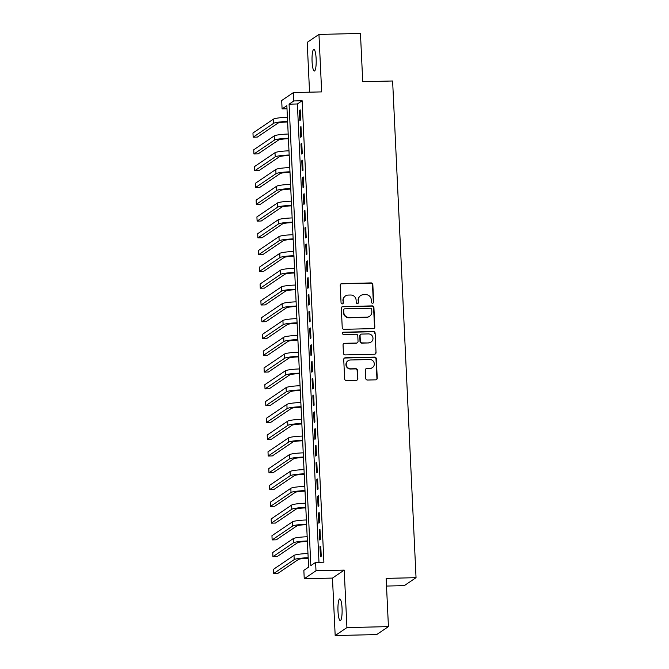 <?xml version="1.0" encoding="UTF-8"?>
<svg xmlns="http://www.w3.org/2000/svg" width="669" height="669" viewBox="0 0 669 669"><rect width="100%" height="100%" fill="white"/><g stroke="black" fill="none" stroke-linecap="round" stroke-linejoin="round"><path stroke-width="1" d="M372.566 303.199A1.162 1.129 55.9 0 0 373.653 302.02L372.825 284.526A1.664 1.614 55.9 0 0 371.119 282.912L341.784 283.597A1.664 1.614 55.9 0 0 340.237 285.287L341.056 302.781A1.162 1.129 55.9 0 0 342.854 303.718A1.162 1.129 55.9 0 0 343.339 302.731L343.23 300.465A5.319 5.176 55.9 0 1 348.198 295.071L350.64 295.021A5.319 5.176 55.9 0 1 356.109 300.164L356.217 302.43A1.162 1.129 55.9 0 0 358.007 303.366A1.162 1.129 55.9 0 0 358.492 302.38L358.392 300.113A5.319 5.176 55.9 0 1 363.351 294.72L365.801 294.661A5.319 5.176 55.9 0 1 371.262 299.812L371.37 302.079A1.162 1.129 55.9 0 0 372.566 303.199M372.993 303.107A1.162 1.129 55.9 0 0 373.335 302.237L372.508 284.735A1.664 1.614 55.9 0 0 370.802 283.129L341.466 283.815A1.664 1.614 55.9 0 0 340.78 283.991M342.687 303.818A1.162 1.129 55.9 0 0 343.021 302.948L343.23 300.465M357.84 303.458A1.162 1.129 55.9 0 0 358.174 302.589L358.392 300.113M342.06 608.38A10.829 2.082 -91.3 0 0 339.768 598.931A10.829 2.082 -91.3 0 0 337.996 611.131A10.829 2.082 -91.3 0 0 340.278 620.581A10.829 2.082 -91.3 0 0 342.06 608.38M316.144 58.839A10.829 2.082 -91.3 0 0 313.853 49.389A10.829 2.082 -91.3 0 0 312.08 61.59A10.829 2.082 -91.3 0 0 314.363 71.039A10.829 2.082 -91.3 0 0 316.144 58.839M365.751 378.428A1.664 1.614 55.9 0 0 367.457 380.034L375.685 379.841A1.664 1.614 55.9 0 0 377.241 378.161L376.321 358.718A1.664 1.614 55.9 0 0 374.615 357.112L345.288 357.798A1.664 1.614 55.9 0 0 343.732 359.487L344.652 378.922A1.664 1.614 55.9 0 0 346.358 380.527L356.293 380.293A1.664 1.614 55.9 0 0 357.848 378.612L357.455 370.292A1.664 1.614 55.9 0 0 355.749 368.686L350.824 368.803A4.44 4.323 55.9 0 1 348.123 360.716A4.44 4.323 55.9 0 1 350.405 359.989L369.714 359.537A4.44 4.323 55.9 0 1 372.416 367.624A4.44 4.323 55.9 0 1 370.133 368.351L366.913 368.427A1.664 1.614 55.9 0 0 365.358 370.108L365.751 378.428M315.601 562.386L315.994 570.782L304.244 578.735L303.851 570.348L308.61 567.12L286.85 105.677L282.092 108.905L281.691 100.509L293.44 92.556L293.833 100.944L289.075 104.172L310.834 565.614L315.601 562.386L323.896 562.194L302.137 100.751L293.833 100.944M293.44 92.556L321.664 91.896L318.954 34.42L360.457 33.45L362.732 81.693L392.619 80.991L416.043 577.682L386.155 578.376L388.43 626.619L346.927 627.589L344.217 570.122L315.994 570.782M373.277 328.621A1.664 1.614 55.9 0 0 374.824 326.932L373.912 307.497A1.664 1.614 55.9 0 0 372.198 305.892L342.871 306.578A1.664 1.614 55.9 0 0 341.315 308.258L342.235 327.693A1.664 1.614 55.9 0 0 343.941 329.307L373.277 328.621M375.117 333.112L376.037 352.546A1.664 1.614 55.9 0 1 374.481 354.227L345.145 354.913A1.664 1.614 55.9 0 1 343.44 353.307L343.046 344.987A1.664 1.614 55.9 0 1 344.602 343.306L356.493 343.03A1.664 1.614 55.9 0 0 358.049 341.341L357.79 335.821A1.664 1.614 55.9 0 0 356.084 334.216L343.699 334.508A1.162 1.129 55.9 0 1 342.988 332.393A1.162 1.129 55.9 0 1 343.59 332.2L373.411 331.498A1.664 1.614 55.9 0 1 375.117 333.112L376.037 352.546M388.43 626.619L376.689 634.58L335.177 635.55L346.927 627.589M318.954 34.42L307.205 42.381L309.555 92.171M300.665 119.927L300.189 109.858L299.403 110.393L299.871 120.462L300.665 119.927M301.46 136.71L300.983 126.642L300.189 127.177L300.665 137.245L301.46 136.71M302.246 153.485L301.778 143.417L300.983 143.952L301.46 154.021L302.246 153.485M303.04 170.269L302.564 160.2L301.769 160.736L302.246 170.804L303.04 170.269M303.835 187.044L303.358 176.976L302.564 177.519L303.04 187.588L303.835 187.044M304.621 203.828L304.152 193.759L303.358 194.294L303.826 204.363L304.621 203.828M305.415 220.603L304.939 210.534L304.144 211.078L304.621 221.146L305.415 220.603M306.21 237.386L305.733 227.318L304.939 227.853L305.415 237.921L306.21 237.386M306.996 254.161L306.519 244.101L305.733 244.637L306.201 254.705L306.996 254.161M307.79 270.945L307.314 260.877L306.519 261.412L306.996 271.48L307.79 270.945M308.576 287.729L308.108 277.66L307.314 278.195L307.79 288.264L308.576 287.729M309.371 304.504L308.894 294.435L308.1 294.979L308.576 305.039L309.371 304.504M310.165 321.287L309.688 311.219L308.894 311.754L309.371 321.822L310.165 321.287M310.951 338.062L310.483 327.994L309.688 328.538L310.157 338.606L310.951 338.062M311.746 354.846L311.269 344.778L310.475 345.313L310.951 355.381L311.746 354.846M312.54 371.621L312.063 361.553L311.269 362.096L311.746 372.165L312.54 371.621M313.326 388.405L312.849 378.336L312.063 378.871L312.532 388.94L313.326 388.405M314.121 405.188L313.644 395.12L312.849 395.655L313.326 405.723L314.121 405.188M314.907 421.963L314.438 411.895L313.644 412.43L314.121 422.499L314.907 421.963M315.701 438.747L315.224 428.678L314.43 429.214L314.907 439.282L315.701 438.747M316.496 455.522L316.019 445.454L315.224 445.997L315.701 456.066L316.496 455.522M317.282 472.306L316.813 462.237L316.019 462.772L316.487 472.841L317.282 472.306M318.076 489.081L317.599 479.012L316.805 479.556L317.282 489.624L318.076 489.081M318.87 505.864L318.394 495.796L317.599 496.331L318.076 506.4L318.87 505.864M319.657 522.64L319.18 512.579L318.394 513.115L318.862 523.183L319.657 522.64M320.451 539.423L319.974 529.355L319.18 529.89L319.657 539.958L320.451 539.423M302.137 100.751L297.379 103.971L318.988 562.311M319.974 546.673L320.451 556.742L321.237 556.207L320.769 546.138L319.974 546.673L320.794 546.657M386.523 586.052L404.293 585.634L416.043 577.682M344.217 570.122L332.468 578.083L335.177 635.55M332.468 578.083L304.244 578.735M287.001 108.788L282.092 108.905M297.379 103.971L289.075 104.172M299.403 110.393L300.214 110.377M300.189 127.177L301.008 127.16M300.983 143.952L301.803 143.935M301.769 160.736L302.589 160.719M302.564 177.519L303.383 177.494M303.358 194.294L304.169 194.278M304.144 211.078L304.964 211.053M304.939 227.853L305.758 227.836M305.733 244.637L306.544 244.62M306.519 261.412L307.339 261.395M307.314 278.195L308.133 278.179M308.1 294.979L308.919 294.954M308.894 311.754L309.714 311.737M309.688 328.538L310.5 328.512M310.475 345.313L311.294 345.296M311.269 362.096L312.089 362.08M312.063 378.871L312.875 378.855M312.849 395.655L313.669 395.638M313.644 412.43L314.463 412.413M314.43 429.214L315.25 429.197M315.224 445.997L316.044 445.972M316.019 462.772L316.838 462.756M316.805 479.556L317.624 479.531M317.599 496.331L318.419 496.314M318.394 513.115L319.205 513.098M319.18 529.89L319.999 529.873M360.624 295.589L360.307 295.807A5.319 5.176 55.9 0 0 358.074 300.331M345.463 295.941L345.145 296.158A5.319 5.176 55.9 0 0 342.913 300.682M373.963 328.446A1.664 1.614 55.9 0 0 374.506 327.149L373.595 307.715A1.664 1.614 55.9 0 0 371.88 306.101L342.553 306.787A1.664 1.614 55.9 0 0 341.859 306.962M371.713 309.362A1.162 1.129 55.9 0 0 370.517 308.233L344.769 308.835A1.162 1.129 55.9 0 0 343.682 310.023L343.799 312.406A5.319 5.176 55.9 0 0 349.26 317.558L366.863 317.148A5.319 5.176 55.9 0 0 371.822 311.754L371.713 309.362M344.175 309.028L343.858 309.245A1.162 1.129 55.9 0 0 343.364 310.232L343.682 310.023M369.589 316.27L369.271 316.487A5.319 5.176 55.9 0 1 366.545 317.357L348.942 317.775A5.319 5.176 55.9 0 1 343.481 312.624L343.364 310.232M375.167 354.06A1.664 1.614 55.9 0 0 375.719 352.764M357.355 342.754L357.037 342.971A1.664 1.614 55.9 0 1 356.176 343.239L344.284 343.523A1.664 1.614 55.9 0 0 343.598 343.69M374.799 333.329A1.664 1.614 55.9 0 0 373.093 331.715L343.272 332.418A1.162 1.129 55.9 0 0 342.837 332.51M368.845 342.737A4.44 4.323 55.9 0 0 372.767 337.017A4.44 4.323 55.9 0 0 368.427 333.923L361.62 334.082A1.664 1.614 55.9 0 0 360.073 335.771L360.332 341.29A1.664 1.614 55.9 0 0 362.038 342.896L368.527 342.954A4.44 4.323 55.9 0 0 370.81 342.227L371.128 342.01M360.767 334.358L360.449 334.575A1.664 1.614 55.9 0 0 359.755 335.989L360.073 335.771M368.527 342.954L361.72 343.113A1.664 1.614 55.9 0 1 360.014 341.499L359.755 335.989M372.416 367.624L372.098 367.833A4.44 4.323 55.9 0 1 369.815 368.56L366.595 368.636A1.664 1.614 55.9 0 0 365.91 368.811M348.123 360.716L347.805 360.934A4.44 4.323 55.9 0 0 350.506 369.012L350.824 368.803M356.987 380.126A1.664 1.614 55.9 0 0 357.53 378.83L357.137 370.509A1.664 1.614 55.9 0 0 355.431 368.903L350.506 369.012M376.379 379.666A1.664 1.614 55.9 0 0 376.923 378.37L376.003 358.935A1.664 1.614 55.9 0 0 374.297 357.33L344.97 358.015A1.664 1.614 55.9 0 0 344.276 358.191M287.62 121.967A8.463 1.02 177.3 0 0 277.769 123.238L257.306 137.103L253.158 137.195L273.621 123.33A12.694 1.53 -2.7 0 1 287.595 121.449M253.158 137.195L252.957 133.006L273.42 119.141A12.694 1.53 -2.7 0 1 287.394 117.259M288.414 138.742A8.463 1.02 177.3 0 0 278.563 140.013L258.1 153.878L253.944 153.979L274.407 140.114A12.694 1.53 -2.7 0 1 288.389 138.232M253.944 153.979L253.752 149.781L274.215 135.916A12.694 1.53 -2.7 0 1 288.188 134.034M289.2 155.526A8.463 1.02 177.3 0 0 279.349 156.797L258.886 170.662L254.738 170.762L275.202 156.889A12.694 1.53 -2.7 0 1 289.175 155.007M254.738 170.762L254.538 166.564L275.001 152.699A12.694 1.53 -2.7 0 1 288.983 150.818M289.995 172.309A8.463 1.02 177.3 0 0 280.144 173.572L259.681 187.445L255.533 187.537L275.988 173.672A12.694 1.53 -2.7 0 1 289.97 171.791M255.533 187.537L255.332 183.339L275.795 169.474A12.694 1.53 -2.7 0 1 289.769 167.593M290.789 189.084A8.463 1.02 177.3 0 0 280.93 190.356L260.467 204.221L256.319 204.321L276.782 190.448A12.694 1.53 -2.7 0 1 290.764 188.574M256.319 204.321L256.118 200.123L276.581 186.258A12.694 1.53 -2.7 0 1 290.563 184.376M291.575 205.868A8.463 1.02 177.3 0 0 281.724 207.131L261.261 221.004L257.113 221.096L277.576 207.231A12.694 1.53 -2.7 0 1 291.55 205.35M257.113 221.096L256.913 216.907L277.376 203.033A12.694 1.53 -2.7 0 1 291.358 201.152M292.37 222.643A8.463 1.02 177.3 0 0 282.519 223.914L262.056 237.779L257.899 237.88L278.363 224.015A12.694 1.53 -2.7 0 1 292.345 222.133M257.899 237.88L257.707 233.682L278.17 219.817A12.694 1.53 -2.7 0 1 292.144 217.935M293.156 239.427A8.463 1.02 177.3 0 0 283.305 240.698L262.842 254.563L258.694 254.655L279.157 240.79A12.694 1.53 -2.7 0 1 293.139 238.908M258.694 254.655L258.493 250.465L278.956 236.6A12.694 1.53 -2.7 0 1 292.938 234.719M293.95 256.202A8.463 1.02 177.3 0 0 284.099 257.473L263.636 271.338L259.488 271.438L279.951 257.573A12.694 1.53 -2.7 0 1 293.925 255.692M259.488 271.438L259.288 267.24L279.751 253.375A12.694 1.53 -2.7 0 1 293.724 251.494M294.745 272.985A8.463 1.02 177.3 0 0 284.894 274.257L264.431 288.122L260.274 288.214L280.737 274.349A12.694 1.53 -2.7 0 1 294.72 272.467M260.274 288.214L260.082 284.024L280.545 270.159A12.694 1.53 -2.7 0 1 294.519 268.277M295.531 289.761A8.463 1.02 177.3 0 0 285.68 291.032L265.217 304.897L261.069 304.997L281.532 291.132A12.694 1.53 -2.7 0 1 295.506 289.251M261.069 304.997L260.868 300.799L281.331 286.934A12.694 1.53 -2.7 0 1 295.313 285.053M296.325 306.544A8.463 1.02 177.3 0 0 286.474 307.815L266.011 321.68L261.863 321.781L282.326 307.907A12.694 1.53 -2.7 0 1 296.3 306.026M261.863 321.781L261.663 317.583L282.126 303.718A12.694 1.53 -2.7 0 1 296.099 301.836M297.12 323.328A8.463 1.02 177.3 0 0 287.26 324.59L266.797 338.464L262.649 338.556L283.112 324.691A12.694 1.53 -2.7 0 1 297.095 322.809M262.649 338.556L262.457 334.366L282.912 320.493A12.694 1.53 -2.7 0 1 296.894 318.611M297.906 340.103A8.463 1.02 177.3 0 0 288.055 341.374L267.592 355.239L263.444 355.339L283.907 341.474A12.694 1.53 -2.7 0 1 297.881 339.593M263.444 355.339L263.243 351.141L283.706 337.276A12.694 1.53 -2.7 0 1 297.688 335.395M298.7 356.886A8.463 1.02 177.3 0 0 288.849 358.149L268.386 372.023L264.23 372.115L284.693 358.25A12.694 1.53 -2.7 0 1 298.675 356.368M264.23 372.115L264.038 367.925L284.501 354.052A12.694 1.53 -2.7 0 1 298.474 352.17M299.486 373.662A8.463 1.02 177.3 0 0 289.635 374.933L269.172 388.798L265.024 388.898L285.487 375.033A12.694 1.53 -2.7 0 1 299.469 373.151M265.024 388.898L264.824 384.7L285.287 370.835A12.694 1.53 -2.7 0 1 299.269 368.954M300.281 390.445A8.463 1.02 177.3 0 0 290.43 391.716L269.967 405.581L265.819 405.673L286.282 391.808A12.694 1.53 -2.7 0 1 300.256 389.927M265.819 405.673L265.618 401.484L286.081 387.619A12.694 1.53 -2.7 0 1 300.055 385.737M301.075 407.22A8.463 1.02 177.3 0 0 291.224 408.491L270.761 422.356L266.605 422.457L287.068 408.592A12.694 1.53 -2.7 0 1 301.05 406.71M266.605 422.457L266.413 418.259L286.876 404.394A12.694 1.53 -2.7 0 1 300.849 402.512M301.861 424.004A8.463 1.02 177.3 0 0 292.01 425.275L271.547 439.14L267.399 439.24L287.862 425.367A12.694 1.53 -2.7 0 1 301.836 423.485M267.399 439.24L267.199 435.042L287.662 421.177A12.694 1.53 -2.7 0 1 301.644 419.296M302.656 440.787A8.463 1.02 177.3 0 0 292.805 442.05L272.342 455.915L268.194 456.015L288.657 442.15A12.694 1.53 -2.7 0 1 302.631 440.269M268.194 456.015L267.993 451.818L288.456 437.952A12.694 1.53 -2.7 0 1 302.43 436.071M303.45 457.563A8.463 1.02 177.3 0 0 293.591 458.834L273.136 472.699L268.98 472.799L289.443 458.926A12.694 1.53 -2.7 0 1 303.425 457.044M268.98 472.799L268.787 468.601L289.242 454.736A12.694 1.53 -2.7 0 1 303.224 452.854M304.236 474.346A8.463 1.02 177.3 0 0 294.385 475.609L273.922 489.482L269.774 489.574L290.237 475.709A12.694 1.53 -2.7 0 1 304.211 473.828M269.774 489.574L269.574 485.385L290.037 471.511A12.694 1.53 -2.7 0 1 304.019 469.63M305.031 491.121A8.463 1.02 177.3 0 0 295.18 492.392L274.716 506.257L270.56 506.358L291.023 492.493A12.694 1.53 -2.7 0 1 305.005 490.611M270.56 506.358L270.368 502.16L290.831 488.295A12.694 1.53 -2.7 0 1 304.805 486.413M305.817 507.905A8.463 1.02 177.3 0 0 295.966 509.176L275.503 523.041L271.355 523.133L291.818 509.268A12.694 1.53 -2.7 0 1 305.8 507.386M271.355 523.133L271.154 518.943L291.617 505.078A12.694 1.53 -2.7 0 1 305.599 503.197M306.611 524.68A8.463 1.02 177.3 0 0 296.76 525.951L276.297 539.816L272.149 539.916L292.612 526.051A12.694 1.53 -2.7 0 1 306.586 524.17M272.149 539.916L271.949 535.718L292.412 521.853A12.694 1.53 -2.7 0 1 306.394 519.972M307.406 541.464A8.463 1.02 177.3 0 0 297.554 542.735L277.091 556.6L272.935 556.692L293.398 542.827A12.694 1.53 -2.7 0 1 307.38 540.945M272.935 556.692L272.743 552.502L293.206 538.637A12.694 1.53 -2.7 0 1 307.18 536.755M308.192 558.239A8.463 1.02 177.3 0 0 298.341 559.51L277.878 573.375L273.73 573.475L294.193 559.61A12.694 1.53 -2.7 0 1 308.166 557.729M273.73 573.475L273.529 569.277L293.992 555.412A12.694 1.53 -2.7 0 1 307.974 553.531M273.42 119.141L273.621 123.33M274.215 135.916L274.407 140.114M275.001 152.699L275.202 156.889M275.795 169.474L275.988 173.672M276.581 186.258L276.782 190.448M277.376 203.033L277.576 207.231M278.17 219.817L278.363 224.015M278.956 236.6L279.157 240.79M279.751 253.375L279.951 257.573M280.545 270.159L280.737 274.349M281.331 286.934L281.532 291.132M282.126 303.718L282.326 307.907M282.912 320.493L283.112 324.691M283.706 337.276L283.907 341.474M284.501 354.052L284.693 358.25M285.287 370.835L285.487 375.033M286.081 387.619L286.282 391.808M286.876 404.394L287.068 408.592M287.662 421.177L287.862 425.367M288.456 437.952L288.657 442.15M289.242 454.736L289.443 458.926M290.037 471.511L290.237 475.709M290.831 488.295L291.023 492.493M291.617 505.078L291.818 509.268M292.412 521.853L292.612 526.051M293.206 538.637L293.398 542.827M293.992 555.412L294.193 559.61"/></g></svg>
